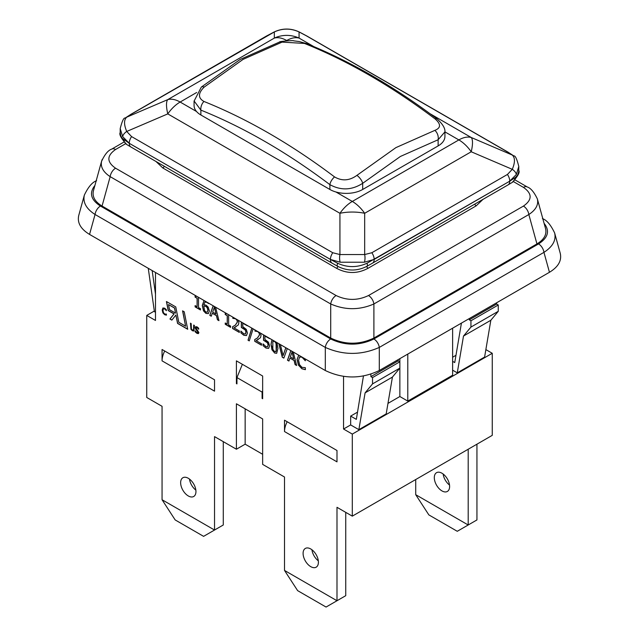 <?xml version="1.0" encoding="UTF-8"?>
<svg xmlns="http://www.w3.org/2000/svg" width="639" height="639" viewBox="0 0 639 639"><rect width="100%" height="100%" fill="white"/><g stroke="black" fill="none" stroke-linecap="round" stroke-linejoin="round"><path stroke-width="0.96" d="M194.072 100.986L194.072 105.515A23.196 13.387 180 0 0 196.524 111.498A23.196 13.387 0 0 0 200.87 114.98L329.884 189.471A23.196 13.387 0 0 0 335.922 191.98A23.196 13.387 180 0 0 362.688 189.471L362.688 183.313L400.413 156.451L438.13 139.749L444.912 131.906C445.303 128.423 442.771 124.174 437.332 119.142A7.732 3.73 -52.9 0 0 435.055 118.878C441.078 124.094 441.006 127.928 434.847 130.372A7.732 5.368 73.1 0 1 438.13 139.749L438.13 145.916L362.688 189.471M194.096 100.986L200.87 110.116A7.732 5.088 -68.2 0 1 203.945 101.457C197.93 98.039 198.002 93.254 204.16 87.112L243.108 59.363L282.079 42.118L304.452 43.428A7.732 5.088 -68.2 0 1 306.52 43.604C350.236 61.192 393.832 86.369 437.324 119.142M279.355 42.094A7.732 5.368 73.1 0 1 279.515 42.038A7.732 5.368 73.1 0 1 282.079 42.118M194.096 101.09L201.325 87.096A7.732 3.315 49.6 0 1 204.16 87.112M434.847 130.372L395.9 147.625L356.921 175.358A7.732 3.315 49.6 0 1 362.688 183.313C351.857 190.246 340.922 190.694 329.884 184.647A7.732 3.73 -52.9 0 1 334.548 176.907C291.017 144.118 247.485 118.974 203.945 101.457M356.921 175.358C349.477 180.757 342.017 181.276 334.548 176.907M444.928 131.969L444.928 136.442A23.196 13.387 180 0 1 438.13 145.916M340.164 262.206L364.438 262.206A8.115 3.754 -90.1 0 0 364.669 254.546L339.932 254.546A8.115 3.754 90.1 0 0 340.164 262.206L330.435 259.45L129.254 143.304L122.113 138.168L120.675 135.588L120.196 132.569C118.958 134.454 121.162 138.447 126.794 144.55A8.115 6.821 -58.1 0 1 123.918 139.869M518.804 166.491C516.895 158.975 515.242 155.461 513.844 155.94A8.115 7.125 127.9 0 0 513.804 155.908A8.115 7.125 127.9 0 0 512.278 155.045C515.162 157.705 515.162 162.466 512.278 169.327A8.115 4.625 27.4 0 1 516.328 174.519L518.804 166.475L518.724 171.715L517.574 175.062L515.585 177.354L509.746 181.172L367.01 263.236C357.201 267.701 347.4 267.701 337.592 263.236L330.435 259.45A8.115 4.689 -60 0 0 332.112 263.164L130.931 147.018A8.115 4.689 -60 0 1 129.254 143.304L330.435 259.41A8.115 4.689 120 0 1 332.759 252.74L131.578 136.586A8.115 4.689 120 0 0 129.254 143.256L122.672 136.642A8.115 4.625 -27.4 0 1 126.722 131.45C123.838 124.589 123.838 119.828 126.722 117.169A8.115 7.125 -127.9 0 0 125.196 118.031A8.115 7.125 -127.9 0 0 125.156 118.063C123.758 117.584 122.105 121.106 120.196 128.615L122.672 136.642M274.139 31.982A8.115 1.262 63.8 0 1 274.171 31.966A8.115 1.262 63.8 0 1 274.331 31.95C282.574 28.188 290.817 28.188 299.068 31.95A8.115 1.262 -63.8 0 1 299.22 31.958A8.115 1.262 -63.8 0 1 299.26 31.982M444.912 131.866L458.858 139.917L352.305 201.437A29.378 16.965 120 0 0 339.932 213.29A29.378 13.379 0 0 1 364.669 213.29A29.378 16.965 -120 0 0 352.305 201.437L335.922 191.98M507.422 174.463L371.842 252.74L364.669 254.546L364.669 213.29L471.223 151.77A29.378 7.868 -66.8 0 0 471.223 137.489A29.378 16.965 120 0 0 458.858 139.917A29.378 16.965 60 0 1 471.223 151.77L512.278 169.327L507.422 174.463A8.115 4.689 60 0 1 509.746 181.133L516.328 174.519M196.524 111.498L180.142 102.04A29.378 16.965 -120 0 0 167.777 99.612A29.378 7.868 66.8 0 0 167.777 113.894A29.378 16.965 -60 0 1 180.142 102.04L196.668 92.495M286.144 40.84L286.695 40.521A29.378 16.965 -60 0 1 299.068 38.092A29.378 29.122 180 0 0 274.331 38.092A29.378 16.965 60 0 1 286.695 40.521L287.127 40.768M507.869 184.998A8.115 4.689 -120 0 0 508.061 184.895L512.206 182.427C517.838 176.324 520.042 172.33 518.804 170.445L518.804 170.477M474.769 204.113A2.316 1.342 -120 0 0 476.175 205.862L482.996 199.368M366.674 266.439A2.316 1.342 -120 0 0 368.112 268.252L476.175 205.862M337.927 266.439A2.316 1.342 -60 0 1 336.489 268.252C347.033 273.907 357.568 273.907 368.112 268.252M164.231 166.244A2.316 1.342 -60 0 1 162.825 167.985L336.489 268.252M156.004 161.491L162.825 167.985M337.592 266.247A8.115 1.877 -61 0 1 337.528 266.215A8.115 1.877 -61 0 1 337.592 263.236M367.01 266.247A8.115 1.877 -119 0 0 367.074 266.215A8.115 1.877 -119 0 0 367.01 263.236M512.214 182.427A8.115 6.821 -121.9 0 0 515.082 177.746M364.438 262.206L374.166 259.41L509.746 181.172A8.115 4.689 -120 0 1 508.069 184.895L372.489 263.164A8.115 4.689 -120 0 0 374.166 259.45L374.166 259.41A8.115 4.689 60 0 0 371.842 252.74M373.895 338.055L373.895 303.972L528.836 214.52C535.849 209.896 538.693 204.704 537.367 198.929L545.578 228.706C546.92 234.537 544.045 239.609 536.944 243.914L373.895 338.055C359.501 344.908 345.1 344.908 330.706 338.055L330.706 303.972A7.732 4.465 -60 0 1 336.106 295.537L115.563 168.209A7.732 4.465 120 0 0 110.164 176.644L330.706 303.972C345.1 310.227 359.501 310.227 373.895 303.972A7.732 4.465 -120 0 0 368.495 295.537C357.696 300.673 346.905 300.673 336.106 295.537M102.248 159.383L101.609 161.172C100.355 166.907 103.206 172.059 110.164 176.644L102.056 206.046C94.955 201.732 92.08 196.66 93.422 190.829L101.633 161.052M115.563 168.209C106.657 161.971 106.657 155.74 115.563 149.502A7.732 4.465 -120 0 0 111.705 149.119A7.732 4.465 -120 0 0 111.697 149.119A7.732 4.465 -120 0 0 111.625 149.167M536.944 243.914L528.836 214.52A7.732 4.465 -120 0 0 523.437 206.085L368.495 295.537M527.375 187.035A7.732 4.465 120 0 0 527.303 186.995A7.732 4.465 120 0 0 527.295 186.995A7.732 4.465 120 0 0 523.437 187.379C532.343 193.617 532.343 199.847 523.437 206.085M330.706 338.055L102.056 206.046M373.895 338.982C359.501 345.835 345.1 345.835 330.706 338.982L100.451 206.046A7.732 4.465 120 0 0 95.051 214.48C86.265 208.777 82.703 202.315 84.364 195.087L78.757 215.399C77.079 222.684 80.682 229.026 89.548 234.409L325.307 370.524C343.303 379.095 361.299 379.095 379.294 370.524L549.452 272.286L543.949 252.357A7.732 4.465 -120 0 0 538.549 243.914L373.895 338.982A7.732 4.465 60 0 1 379.294 347.416L543.949 252.357C552.735 246.654 556.297 240.192 554.636 232.963C550.754 224.816 546.68 220.032 542.407 218.594M330.706 338.982A7.732 4.465 120 0 0 325.307 347.416C343.303 355.38 361.299 355.38 379.294 347.416L379.294 370.524M549.452 272.286C558.318 266.894 561.921 260.56 560.243 253.276L554.636 232.963M155.493 272.486L155.493 320.458L146.746 315.41L154.318 311.041M162.058 360.859L162.058 349.493L214.536 379.798L214.536 391.156L162.058 360.859A15.464 8.93 -60 0 1 164.726 351.043M245.152 408.832L245.152 444.185L236.406 449.233L236.406 403.784L262.645 418.936L262.645 464.385L284.515 477.014L284.515 570.435L297.63 590.636L326.058 607.05L336.993 600.74L284.515 570.435M284.515 431.557L284.515 420.198L336.993 450.495L336.993 461.861L284.515 431.557A15.464 8.93 -60 0 1 287.191 421.74M343.55 376.435L343.55 429.033L352.305 434.081L492.254 353.287L485.864 349.597M228.634 314.707L228.634 324.955L230.575 326.074L230.575 327.368L225.24 324.285L225.24 322.999L227.228 324.141L227.228 315.682L225.24 314.54L225.24 313.382L227.164 313.861M238.339 320.315L238.882 322.735L238.315 324.939L233.962 327.855L239.329 330.954L239.329 332.424L232.588 328.526L232.588 326.737L235.232 325.219L237.388 321.968L236.853 320.075L235.511 318.789L232.82 318.326L232.82 317.128M208.426 303.038L208.426 303.517L206.988 302.351L204.887 302.079L203.793 304.723L206.07 305.154L208.186 307.127L209.376 311.033L208.298 313.637M208.346 313.613L205.902 313.39L203.49 310.85L202.283 305.49L204.025 300.498M247.357 325.523L242.772 323.262L242.772 326.633L246.295 329.381L247.421 333.079L246.454 335.563L243.771 335.251L240.911 332.879L240.911 331.09L243.794 333.806L245.376 333.941L245.935 332.208L245.312 330.036L241.358 327.472L241.358 322.056M245.48 333.885L246.039 332.144L245.424 329.972L243.627 328.35L241.358 327.472M198.513 297.319L198.513 307.567L200.454 308.685L200.454 309.971L195.119 306.896L195.119 305.602L197.1 306.752L197.1 298.293L195.119 297.143L195.119 295.985L197.028 296.48M253.1 328.829L249.266 340.899L248.02 340.18L251.846 328.111M260.496 333.103L261.039 335.531L260.472 337.727L256.119 340.651L261.487 343.75L261.487 345.212L254.745 341.322L254.745 339.533L257.389 338.015L259.546 334.764L259.011 332.863L257.669 331.585L254.977 331.122L254.977 329.916M269.514 338.311L264.929 336.058L264.929 339.421L268.452 342.177L269.578 345.875L268.612 348.359L265.928 348.047L263.068 345.675L263.068 343.886L265.952 346.594L267.533 346.737L268.092 345.004L267.469 342.823L263.516 340.267L263.516 334.852M267.645 346.673L268.204 344.94L267.581 342.76L265.792 341.146L263.516 340.267M276.951 342.6L277.965 348.415L276.671 353.295L274.474 352.976L270.968 344.389L271.966 339.724M166.428 301.52L175.773 306.92L178.808 322.28L185.606 326.202L182.57 310.842L184.24 311.8L187.69 329.269L177.562 323.422L175.901 315.027L171.851 320.123L169.942 319.021L173.992 313.925L168.225 310.594L166.428 301.52M305.338 358.998L305.338 360.771L301.959 357.161L299.539 357.065L298.565 360.316L299.571 364.717L301.959 367.353L305.338 367.665L305.338 369.669L301.935 368.791L298.421 365.101L297.047 359.438L298.78 355.204M215.591 307.175L218.961 320.658L217.428 319.772L216.437 315.674L212.26 313.262L211.269 316.217L209.8 315.37L213.17 305.777M166.459 315.083L164.758 314.644L163.001 312.798L162.314 309.971L162.889 308.022L164.662 308.182L166.348 309.683L166.348 310.698L164.662 308.893L163.448 308.845L162.961 310.466L163.464 312.671L164.662 313.989L166.348 314.148L166.348 315.147L164.646 314.707L162.889 312.862L162.202 310.035L163.033 307.934M165.717 314.284L166.404 314.053M166.404 310.602L164.766 308.829L163.448 308.845M280.377 344.581L283.093 355.548L285.809 347.72M287.278 348.567L283.836 358.12L282.27 357.209L278.828 343.686M193.545 330.051L193.673 325.035L194.4 325.459L193.873 331.018L192.419 330.762L190.965 329.341L190.446 323.174L191.173 323.59L191.404 328.941L192.419 330.043L193.545 330.051L193.785 325.099M293.261 352.025L296.632 365.5L295.098 364.621L294.108 360.516L289.93 358.104L288.94 361.059L287.47 360.212L290.833 350.619M198.673 328.222L198.673 329.229L197.1 327.631L195.965 327.967L198.889 332.56L198.394 333.614L196.964 333.366L195.167 331.841L195.167 330.786L196.908 332.607L198.13 332.256L195.566 328.965L195.207 327.615L195.638 326.681L197.052 326.872L198.673 328.222M196.293 327.408L195.965 327.967M198.433 333.59L195.167 331.841M197.946 332.775L198.242 332.192L197.563 330.834L195.67 328.901L195.694 326.649M242.365 364.302L236.949 377.585L236.949 383.903L236.406 383.584L236.406 360.859L262.645 376.012L262.645 398.736L262.102 398.416L262.102 392.106L262.645 390.764M496.623 302.782L496.623 304.044L498.268 304.995L498.268 311.305L490.832 320.267L484.602 357.073L457.268 372.856L452.62 370.173M363.439 376.051L356.338 419.368L350.659 416.093L357.568 412.107M452.62 328.19L452.62 375.221L407.786 401.1L399.862 396.523L399.862 368.12L392.426 377.082L386.196 413.88L358.862 429.664L350.659 424.927L350.659 416.093M358.862 429.664L365.093 392.865L372.529 383.895L372.529 377.585L370.892 376.643L370.892 374.206M155.493 312.255L154.398 311.624L148.264 268.308M152.154 270.553L155.493 294.14M415.717 479.538L415.717 494.69L428.841 514.89L457.268 531.297L468.195 524.986L415.717 494.69M476.942 444.185L476.942 519.938L468.195 524.986L468.195 449.233M434.304 477.645A10.823 6.246 60 0 1 436.549 472.684A10.823 6.246 60 0 1 447.372 478.938A10.823 6.246 60 0 1 447.372 491.439A10.823 6.246 60 0 1 439.025 488.531A10.823 6.246 60 0 1 434.304 477.645M443.146 474.018A10.823 6.246 -120 0 0 449.521 485.057M236.406 383.584L236.949 383.272M262.645 398.105L262.102 398.416M230.575 327.24L225.351 324.221L225.351 323.062M227.228 324.141L227.34 315.618L225.351 314.476L225.351 313.445M234.241 325.85L235.336 325.163L237.5 321.904L236.957 320.011L235.623 318.725L232.82 318.326M232.923 318.262L232.923 317.184M239.329 332.296L232.588 328.526M232.7 328.462L232.7 326.681M236.007 326.785L233.962 327.855M208.458 313.549L206.006 313.326L203.601 310.786L202.395 305.426L203.977 300.522M208.474 303.421L207.1 302.287L204.943 302.047M207.3 312.144L207.994 310.179L207.252 307.551L205.854 306.305L203.793 305.937L204.544 310.506L205.91 312.008L207.244 312.175L207.883 310.242L207.14 307.615L205.742 306.369L203.793 305.937M246.566 335.499L243.882 335.187L240.911 332.879M241.015 332.815L241.015 331.154M247.357 325.786L242.772 323.262M241.47 327.408L241.47 322.12M200.454 309.851L195.222 306.832L195.222 305.666M197.1 306.752L197.211 298.229L195.222 297.079L195.222 296.049M249.298 340.787L248.02 340.18M248.132 340.116L251.918 328.15M256.399 338.646L257.501 337.951L259.658 334.7L259.122 332.799L257.781 331.521L254.977 331.122M255.089 331.058L255.089 329.98M261.487 345.092L254.745 341.322M254.857 341.258L254.857 339.477M258.164 339.573L256.119 340.651M268.723 348.295L266.04 347.983L263.068 345.675M263.18 345.611L263.18 343.95M269.514 338.582L264.929 336.058M263.627 340.204L263.627 334.916M276.727 353.263L274.578 352.912L271.926 349.757L271.08 344.325L271.998 339.74M276.192 351.115L276.072 343.462L274.474 341.226L272.837 341.617L272.829 349.269L274.474 351.57L276.08 351.17L275.641 351.746L276.192 351.115L276.583 347.488L276.184 343.399L274.578 341.17L272.949 341.553M273.34 341.026L272.837 341.617M187.658 329.125L177.674 323.358L175.901 315.027M185.606 326.202L182.706 310.921M171.915 320.035L170.054 318.957L174.104 313.861L168.329 310.53L166.563 301.6M175.533 313.15L174.631 307.998L168.512 304.587L169.519 309.675L175.533 313.15L174.527 308.054L168.512 304.587M305.226 360.708L302.063 357.097L299.643 357.001M305.45 369.606L302.047 368.727L298.533 365.037L297.159 359.374L298.645 355.268M211.301 316.113L209.911 315.307L213.242 305.817M218.921 320.514L217.54 319.716L216.541 315.61L212.26 313.262M216.038 314.013L214.456 307.024L212.659 312.064L216.038 314.013L214.345 307.087M283.876 358.008L282.374 357.145L278.971 343.774M283.093 355.548L285.881 347.76M193.984 330.954L192.531 330.698L191.077 329.277L190.55 323.238M288.972 360.955L287.582 360.148L290.913 350.659M296.592 365.356L295.21 364.557L294.212 360.452L289.93 358.104M293.708 358.854L292.127 351.865L290.33 356.905L293.708 358.854L292.015 351.929M198.002 332.751L198.242 332.192M195.278 331.777L195.278 330.906M198.729 329.133L197.203 327.567L196.077 327.903M407.786 401.1L407.786 354.07M372.529 383.895L399.862 368.12L399.862 358.647M350.659 424.927L343.55 429.033M399.862 396.523L387.977 403.393M452.62 361.331L454.744 362.561L461.422 323.11M469.29 318.565L469.29 319.827L470.935 320.77L470.935 327.088L463.499 336.05L457.268 372.856M372.529 377.585L399.862 361.802L398.225 360.859L398.225 359.597M452.62 357.225L455.974 355.292M496.623 304.044L469.29 319.827M498.268 304.995L470.935 320.77M498.268 311.305L470.935 327.088M490.832 320.267L463.499 336.05M392.426 377.082L365.093 392.865M398.225 360.859L370.892 376.643M146.746 315.41L146.746 397.474L162.058 406.308L162.058 499.738L175.174 519.938L203.601 536.353L214.536 530.035L214.536 436.613L236.406 449.233M223.283 441.661L223.283 524.986L214.536 530.035L162.058 499.738M189.479 479.066A10.823 6.246 -120 0 0 195.853 490.105M195.949 491.527A10.823 6.246 60 0 1 193.705 496.487A10.823 6.246 60 0 1 182.882 490.233A10.823 6.246 60 0 1 182.882 477.74A10.823 6.246 60 0 1 191.221 480.64A10.823 6.246 60 0 1 195.949 491.527M311.936 549.764A10.823 6.246 -120 0 0 318.318 560.81M318.406 562.232A10.823 6.246 60 0 1 316.161 567.184A10.823 6.246 60 0 1 305.338 560.938A10.823 6.246 60 0 1 305.338 548.438A10.823 6.246 60 0 1 313.685 551.337A10.823 6.246 60 0 1 318.406 562.232M345.739 512.358L345.739 595.684L336.993 600.74L336.993 507.31L352.305 516.144L352.305 434.081M262.645 454.289L245.152 444.185M492.254 353.287L492.254 435.351L352.305 516.144M236.949 377.585L262.102 392.106M200.87 114.98L200.87 110.116C243.874 127.417 286.879 152.258 329.884 184.647L329.884 189.471M304.452 43.428C347.991 60.945 391.523 86.089 435.055 118.878M313.733 46.559L299.068 38.092L299.068 31.95L306.241 35.744L507.422 151.898L512.278 155.045L471.223 137.489L430.015 113.694M131.578 114.022L274.331 31.95L274.331 38.092L167.777 99.612L126.722 117.169L131.578 114.022A8.115 4.689 -120 0 0 130.955 114.277A8.115 4.689 -120 0 0 130.931 114.293A8.115 4.689 -120 0 0 130.803 114.373M131.578 136.586L126.722 131.45L167.777 113.894L339.932 213.29L339.932 254.546L332.759 252.74M267.158 35.744A8.115 4.689 -120 0 0 266.535 36A8.115 4.689 -120 0 0 266.511 36.016L130.931 114.293M306.241 35.744A8.115 4.689 -60 0 1 306.864 36A8.115 4.689 -60 0 1 306.888 36.016L508.069 152.162A8.115 4.689 -60 0 1 508.197 152.25M507.422 151.898A8.115 4.689 -60 0 1 508.045 152.154A8.115 4.689 -60 0 1 508.069 152.162M513.405 181.588L523.437 187.379M115.563 149.502L125.595 143.719M131.131 147.122A8.115 4.689 -60 0 1 130.939 147.018L126.794 144.55M332.312 263.268A8.115 4.689 -60 0 1 332.12 263.172L337.528 266.215C347.376 271.287 357.225 271.287 367.074 266.215L372.481 263.172A8.115 4.689 -120 0 1 372.289 263.268M544.101 223.338C550.011 230.863 548.166 237.724 538.549 243.914M89.548 234.409L95.051 214.48L325.307 347.416L325.307 370.524M100.451 206.046C90.834 199.847 88.989 192.986 94.899 185.462M201.325 87.096L240.184 59.435L279.515 42.046C278.372 41.415 294.18 40.169 293.644 40.832L299.276 41.567L306.52 43.604M306.856 36.008L299.22 31.966C290.873 28.084 282.526 28.084 274.171 31.966L266.535 36.008M508.037 152.154L513.796 155.916M130.963 114.277L125.204 118.039M120.196 132.6L120.196 128.599M101.641 161.18C104.844 154.303 108.199 150.277 111.705 149.119L123.846 142.114M537.367 198.929C534.084 192.067 530.721 188.082 527.295 186.995L515.154 179.982M84.356 195.087C88.246 186.947 92.32 182.155 96.593 180.717"/></g></svg>
